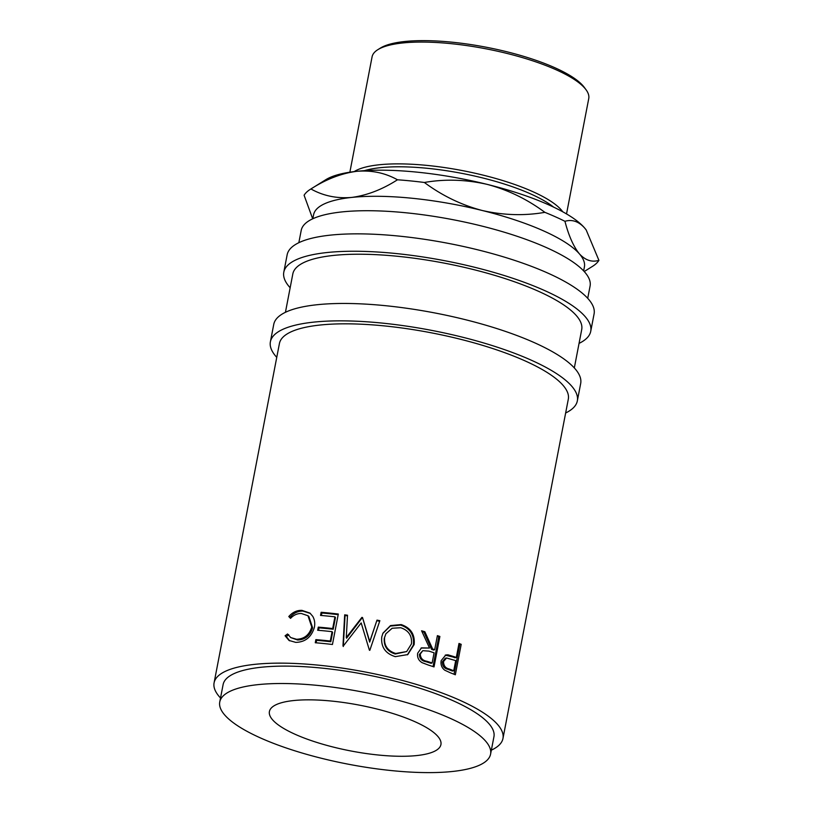 <?xml version="1.0" encoding="UTF-8"?>
<svg xmlns="http://www.w3.org/2000/svg" width="813" height="813" viewBox="0 0 813 813"><rect width="100%" height="100%" fill="white"/><g stroke="black" fill="none" stroke-linecap="round" stroke-linejoin="round"><path stroke-width="1.22" d="M456.296 657.504L458.999 643.449A147.092 39.237 -169.1 0 1 461.205 644.333L455.341 674.78A147.092 39.237 -169.1 0 0 450.483 672.849L444.741 670.186C441.703 667.829 440.514 664.648 441.164 660.654L445.809 654.973L447.922 654.821L454.518 656.792L453.136 657.036A144.795 38.628 -169.1 0 1 454.884 657.737L456.296 657.504A147.092 39.237 -169.1 0 0 454.518 656.792M434.691 649.689L437.394 635.634A147.092 39.237 -169.1 0 1 439.884 636.457L434.02 666.914A147.092 39.237 -169.1 0 0 428.441 665.085L422.059 662.666C418.532 660.461 417.079 657.311 417.679 653.205L421.459 647.859L429.518 648.032L421.591 630.786A147.092 39.237 -169.1 0 1 424.843 631.731L432.658 649.028L431.612 649.394A144.795 38.628 -169.1 0 1 433.614 650.044L434.691 649.689A147.092 39.237 -169.1 0 0 432.658 649.028M395.27 656.65C385.321 653.51 380.819 646.935 381.764 636.914L382.943 633.154L390.514 625.593L401.185 624.577C410.829 627.88 415.148 634.547 414.132 644.597L407.77 654.577L395.27 656.65M362.517 617.504A147.092 39.237 -169.1 0 0 361.876 617.402L346.287 637.555L347.507 615.217A147.092 39.237 -169.1 0 0 344.682 614.841L342.974 645.857A147.092 39.237 -169.1 0 1 343.381 645.908L361.175 622.921L369.417 650.237A147.092 39.237 -169.1 0 1 369.824 650.319L379.854 620.685A147.092 39.237 -169.1 0 0 376.998 620.126L369.752 641.498L362.517 617.504L369.671 642.107L376.998 620.126M321.135 612.291A147.092 39.237 -169.1 0 1 338.31 614.039L332.446 644.485A147.092 39.237 -169.1 0 0 315.271 642.748L315.871 639.628L316.613 640.339A144.795 38.628 -169.1 0 1 330.8 641.742L332.598 632.372L332.08 631.671A147.092 39.237 -169.1 0 0 317.68 630.258L318.279 627.128L319.021 627.849A144.795 38.628 -169.1 0 1 333.198 629.242L335.454 617.534L334.936 616.833A147.092 39.237 -169.1 0 0 320.535 615.421L321.135 612.291L321.877 613.012A144.795 38.628 -169.1 0 1 338.188 614.658M332.08 631.671L330.281 641.04A147.092 39.237 -169.1 0 0 315.871 639.628M334.936 616.833L332.68 628.551A147.092 39.237 -169.1 0 0 318.279 627.128M285.089 635.796L287.538 633.977L290.729 637.575L296.542 639.262C304.275 639.028 309.346 634.943 311.755 627.006L307.975 615.736L301.328 613.49C297.284 613.398 293.686 615.024 290.536 618.358L288.798 616.539C292.538 612.26 296.908 610.207 301.908 610.36L309.966 613.093L312.71 616.284C314.631 619.587 315.18 623.286 314.357 627.402C311.45 637.118 305.261 642.118 295.78 642.382L289.022 640.451L285.089 635.796L286.318 636.538L288.727 634.719M214.083 682.849L279.418 343.533A147.092 39.237 10.9 0 1 407.587 328.787A147.092 39.237 10.9 0 1 562.982 385.25A147.092 39.237 10.9 0 1 568.307 399.163L502.962 738.478A147.092 39.237 -169.1 0 0 497.647 724.566A147.092 39.237 -169.1 0 0 342.243 668.103A147.092 39.237 -169.1 0 0 214.083 682.849A147.092 39.237 -169.1 0 0 219.398 696.751A147.092 39.237 -169.1 0 0 220.526 697.991M490.585 754.139L493.938 736.741A137.905 36.788 -169.1 0 0 488.948 723.702A137.905 36.788 -169.1 0 0 343.259 670.766A137.905 36.788 -169.1 0 0 223.108 684.587L219.754 701.985A137.905 36.788 -169.1 0 0 224.744 715.023A137.905 36.788 -169.1 0 0 370.433 767.96A137.905 36.788 -169.1 0 0 490.585 754.139A137.905 36.788 -169.1 0 0 485.595 741.1A137.905 36.788 -169.1 0 0 339.905 688.164A137.905 36.788 -169.1 0 0 219.754 701.985M272.568 719.8A87.337 23.303 -169.1 0 0 364.834 753.336A87.337 23.303 -169.1 0 0 440.931 744.576A87.337 23.303 -169.1 0 0 437.77 736.324A87.337 23.303 -169.1 0 0 345.505 702.788A87.337 23.303 -169.1 0 0 269.408 711.548A87.337 23.303 -169.1 0 0 272.568 719.8M565.635 412.994A156.289 41.697 -169.1 0 0 577.332 400.9L580.685 383.502A156.289 41.697 -169.1 0 0 575.035 368.726A156.289 41.697 -169.1 0 0 409.915 308.727A156.289 41.697 -169.1 0 0 273.747 324.397L270.394 341.795A156.289 41.697 -169.1 0 0 276.044 356.572A156.289 41.697 -169.1 0 0 276.755 357.364M577.332 400.9A156.289 41.697 -169.1 0 0 571.681 386.124A156.289 41.697 -169.1 0 0 406.571 326.125A156.289 41.697 -169.1 0 0 270.394 341.795M579.039 343.391A156.289 41.697 -169.1 0 0 590.736 331.298L594.09 313.899A156.289 41.697 -169.1 0 0 588.439 299.123A156.289 41.697 -169.1 0 0 423.319 239.124A156.289 41.697 -169.1 0 0 287.152 254.784L283.798 272.192A156.289 41.697 -169.1 0 0 289.448 286.969A156.289 41.697 -169.1 0 0 290.16 287.761M590.736 331.298A156.289 41.697 -169.1 0 0 585.086 316.521A156.289 41.697 -169.1 0 0 419.975 256.522A156.289 41.697 -169.1 0 0 283.798 272.192M377.852 49.664L380.403 48.069A108.027 28.821 10.9 0 1 483.745 46.758A108.027 28.821 10.9 0 1 582.992 85.751A108.027 28.821 10.9 0 1 584.262 87.326L586.051 89.755A110.324 29.431 -169.1 0 0 584.75 88.139A110.324 29.431 -169.1 0 0 483.389 48.323A110.324 29.431 -169.1 0 0 377.852 49.664A110.324 29.431 -169.1 0 0 372.08 56.849L349.864 172.204M553.612 207.112A108.027 28.821 -169.1 0 0 461.987 173.393A108.027 28.821 -169.1 0 0 364.387 170.679M354.163 171.614A110.324 29.431 10.9 0 1 459.569 170.059A110.324 29.431 10.9 0 1 561.295 209.947A110.324 29.431 10.9 0 1 562.748 211.787M312.812 218.758L313.584 214.764A137.905 36.788 10.9 0 1 351.683 197.427A137.905 36.788 10.9 0 1 482.109 210.465A137.905 36.788 10.9 0 1 579.425 253.88A137.905 36.788 10.9 0 1 584.405 266.918L583.643 270.912M587.718 298.32L590.086 286.054A147.092 39.237 -169.1 0 0 584.771 272.152A147.092 39.237 -169.1 0 0 429.366 215.679A147.092 39.237 -169.1 0 0 301.206 230.425L298.838 242.691M285.434 312.294L292.822 273.93A147.092 39.237 10.9 0 1 420.992 259.184A147.092 39.237 10.9 0 1 576.387 315.647A147.092 39.237 10.9 0 1 581.712 329.56L574.324 367.923M312.69 218.809L304.092 195.232A151.696 40.467 10.9 0 1 310.495 189.226L325.82 179.683A137.905 36.788 10.9 0 1 356.704 171.319C371.582 170.069 385.159 172.895 397.466 179.785C382.222 189.531 366.958 195.405 351.683 197.427C336.806 198.677 323.218 195.862 310.922 188.962C326.165 179.216 341.43 173.342 356.704 171.319A137.905 36.788 10.9 0 1 487.129 184.368A137.905 36.788 10.9 0 1 584.445 227.782A137.905 36.788 10.9 0 1 586.071 229.794A137.905 36.788 10.9 0 1 586.132 229.886M544.873 212.345C524.273 215.933 503.349 215.303 482.109 210.465C461.367 204.978 442.12 195.648 424.366 182.478C444.965 178.89 465.89 179.521 487.129 184.368C507.871 189.846 527.119 199.175 544.873 212.345A151.696 40.467 10.9 0 1 564.944 221.309C572.006 219.205 578.51 221.36 584.445 227.782L586.193 229.967L598.917 260.353A151.696 40.467 10.9 0 1 592.525 266.349L584.212 271.532M397.466 179.785A151.696 40.467 10.9 0 1 424.366 182.478M598.917 260.353C591.864 262.457 585.36 260.302 579.425 253.88C573.572 246.715 568.754 235.861 564.944 221.309M566.529 213.921L588.744 98.566A110.324 29.431 -169.1 0 0 586.051 89.755M411.449 643.876C412.191 635.746 408.604 630.36 400.697 627.727L392.161 628.256L385.89 633.774L384.579 637.514C383.939 645.603 387.659 650.928 395.728 653.489L406.683 651.548L411.449 643.876M426.866 661.274A147.092 39.237 -169.1 0 1 432.14 662.961L434.091 652.809L428.949 651.122L422.78 650.685L420.301 653.977C420.433 658.124 422.618 660.563 426.866 661.274L425.87 661.66C421.693 660.959 419.538 658.54 419.427 654.394L420.301 653.977M449.152 668.977A147.092 39.237 -169.1 0 1 453.735 670.776L455.697 660.623L446.571 657.991L443.552 661.487C443.552 665.644 445.412 668.144 449.152 668.977L447.811 669.241C444.132 668.428 442.302 665.938 442.313 661.792L443.552 661.487M385.89 633.774L384.579 637.514M384.285 638.083C383.634 646.172 387.273 651.477 395.22 654.008L395.728 653.489M395.22 654.008L406.683 651.548M432.14 662.961L431.063 663.317A144.795 38.628 -169.1 0 0 425.87 661.66M422.78 650.685L419.427 654.394M453.735 670.776L452.323 671.01A144.795 38.628 -169.1 0 0 447.811 669.241M446.571 657.991L445.331 658.276L442.313 661.792M289.652 640.827L286.318 636.538M290.8 618.104L290.028 617.28C293.717 613.002 298.036 610.949 302.954 611.102L310.373 613.439M290.729 637.575L297.578 640.004C305.2 639.76 310.2 635.675 312.588 627.738L308.838 616.417L307.975 615.736M321.399 615.492L321.877 613.012M318.544 630.329L319.021 627.849M316.135 642.819L316.613 640.339M379.651 621.274A144.795 38.628 -169.1 0 0 376.866 620.715M362.618 618.144A144.795 38.628 -169.1 0 0 361.988 618.043L361.876 617.402M346.287 637.555L346.572 638.215L361.988 618.043M347.466 615.837A144.795 38.628 -169.1 0 0 345.058 615.522L344.682 614.841M343.289 646.528L345.058 615.522M382.832 633.418L390.311 626.071L400.677 625.095C410.169 628.358 414.406 635.004 413.37 645.044L407.384 654.831M439.884 636.457L438.766 636.803L433.034 666.579M438.766 636.803A144.795 38.628 -169.1 0 0 437.272 636.305M424.843 631.731L423.969 632.148L431.612 649.394M423.969 632.148A144.795 38.628 -169.1 0 0 421.957 631.569M421.063 648.063L429.518 648.032M461.205 644.333L459.752 644.557L454.03 674.251M459.752 644.557A144.795 38.628 -169.1 0 0 458.857 644.191M445.229 655.146L453.136 657.036M491.357 750.145A147.092 39.237 -169.1 0 0 502.962 738.478M301.908 610.36L302.954 611.102M288.798 616.539L290.028 617.28M311.755 627.006L312.588 627.738M296.542 639.262L297.578 640.004M332.68 628.551L333.198 629.242M330.281 641.04L330.8 641.742M369.671 642.107L369.752 641.498M414.132 644.597L413.37 645.044M401.185 624.577L400.677 625.095M447.922 654.821L446.642 655.105"/></g></svg>

